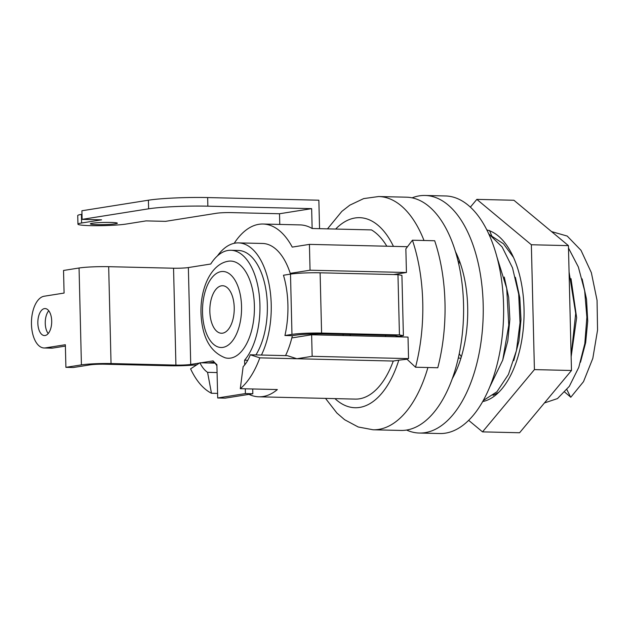 <?xml version="1.0" encoding="UTF-8"?>
<svg xmlns="http://www.w3.org/2000/svg" width="629" height="629" viewBox="0 0 629 629"><rect width="100%" height="100%" fill="white"/><g stroke="black" fill="none" stroke-linecap="round" stroke-linejoin="round"><path stroke-width="0.94" d="M412.427 240.215A127.459 65.424 91.4 0 1 415.533 367.226L437.776 367.753A127.459 65.424 91.4 0 0 434.67 240.742L412.427 240.215L405.854 248.864L406.436 272.499L393.542 274.551M285.527 355.621A66.973 34.375 -88.6 0 0 291.817 337.93L311.63 334.785L408.017 337.081L408.543 358.609L406.656 358.907L415.533 367.226M385.726 335.414A60.494 31.049 91.4 0 1 385.467 336.546M291.817 337.93A66.973 34.375 -88.6 0 0 292.351 335.689L294.946 335.273A21.606 1.738 -1.4 0 1 324.572 333.96L395.004 335.634L398.959 336.358L403.393 335.658L401.915 275.384L397.968 274.653L320.114 272.797A21.606 1.738 -1.4 0 0 290.496 274.118L283.467 275.235A66.973 34.375 -88.6 0 1 284.937 335.509L291.966 334.392L290.496 274.118A66.973 34.375 -88.6 0 0 290.244 273.356A66.973 34.375 -88.6 0 0 262.552 243.462L238.454 242.888A66.973 34.375 -88.6 0 0 235.23 243.108A66.973 34.375 -88.6 0 0 217.461 255.869M279.771 224.427L279.512 213.75L231.315 212.602A10.803 0.865 -1.4 0 0 216.51 213.262L165.521 221.353L146.054 220.897L126.107 224.058A25.923 2.084 -1.4 0 1 96.984 225.709A25.923 2.084 -1.4 0 1 77.941 224.168A25.923 2.084 -1.4 0 1 81.621 223.004L101.568 219.836L82.108 219.372L81.896 210.762L148.405 200.203A43.204 3.475 -1.4 0 1 207.649 197.561L318.856 200.211L319.556 228.673L371.456 229.907A86.417 44.352 91.4 0 1 386.835 246.214M334.966 398.621A95.058 48.787 -88.6 0 0 398.794 360.158L393.274 361.038A86.417 44.352 91.4 0 1 355.283 399.101L258.904 396.805A86.417 44.352 -88.6 0 0 277.358 389.563L240.286 388.683A86.417 44.352 -88.6 0 0 259.816 357.854L250.271 354.78A38.479 19.751 91.4 0 1 243.14 366.683L240.286 388.683M403.393 335.658L399.439 334.935L321.592 333.079A21.606 1.738 178.6 0 0 291.966 334.392M292.351 335.689L284.937 335.509M399.439 334.935L397.968 274.653M261.436 355.047A66.973 34.375 -88.6 0 0 268.874 283.231A66.973 34.375 -88.6 0 0 238.454 242.888M225.111 398.149L252.819 393.754L245.404 393.573L217.697 397.976L225.111 398.149M252.709 388.974L252.819 393.754M214.914 362.831A66.973 34.375 -88.6 0 0 216.911 365.677M290.244 273.356L310.05 270.211L309.421 244.374L292.249 247.103A86.417 44.352 -88.6 0 0 263.016 224.026A86.417 44.352 -88.6 0 0 234.2 243.305M311.63 334.785L312.157 356.313L408.543 358.609M393.274 361.038L296.888 358.742L312.157 356.313M259.816 357.854L296.888 358.742L287.343 355.66L250.271 354.78M248.99 394.359A86.417 44.352 -88.6 0 0 258.904 396.805M217.587 393.4L211.47 393.259A86.417 44.352 91.4 0 1 190.587 368.846L199.912 362.776A38.479 19.751 -88.6 0 0 207.562 372.329L211.47 393.259M319.556 228.673L312.141 228.492A86.417 44.352 -88.6 0 0 300.088 224.907L263.016 224.026M81.982 214.3L81.408 214.387A25.923 2.084 178.6 0 0 77.737 215.55L77.941 224.168M92.274 223.256A13.5 1.085 -1.4 0 1 107.441 222.399A13.5 1.085 -1.4 0 1 117.356 223.201A13.5 1.085 -1.4 0 1 115.445 223.806A13.5 1.085 -1.4 0 1 100.278 224.663A13.5 1.085 -1.4 0 1 90.364 223.861A13.5 1.085 -1.4 0 1 92.274 223.256M312.141 228.492L311.654 208.647L207.853 206.178A43.204 3.475 178.6 0 0 148.617 208.812L82.108 219.372M311.654 208.647L279.512 213.75M309.421 244.374L407.498 246.71M398.794 360.158L407.01 359.238M310.05 270.211L406.436 272.499M343.08 334.4L343.104 335.54M564.787 392.15L570.825 397.229L583.508 381.661L592.817 358.365L597.55 330.131L597.063 300.363L591.346 272.648L581.007 250.318L567.216 236.064L551.57 231.598M569.072 272.027L575.708 313.454L571.124 355.755M568.49 248.015L578.35 266.995L584.663 290.826L586.873 317.205L584.821 343.576L578.759 367.391L569.316 386.34L557.475 398.582L544.439 402.945M570.998 278.639L576.636 317.7L571.148 356.682M582.116 278.891L586.527 299.262L587.722 321.128L585.654 342.687L580.488 362.225M570.637 397.214L566.902 389.634M504.269 277.051L508.672 297.415L509.875 319.28L507.807 340.824L502.642 360.378M515.387 277.318L519.798 297.698L520.993 319.563L518.925 341.099L513.759 360.645M458.077 261.279L459.602 261.318M458.313 358.098L460.939 358.153M496.824 256.624L506.715 288.397L508.767 325.162L502.728 360.087L489.881 386.709M488.662 233.768L502.139 246.961L512.509 267.844L518.673 294.089L520.018 322.732L516.44 350.573L508.421 374.483L496.926 391.773L483.308 400.516M424.001 240.49A116.656 59.881 -88.6 0 0 378.658 196.531L406.46 197.192A116.656 59.881 91.4 0 1 463.604 309.775A116.656 59.881 91.4 0 1 406.523 430.063A116.656 59.881 91.4 0 1 400.909 430.44L373.099 429.78A116.656 59.881 -88.6 0 0 378.721 429.403A116.656 59.881 -88.6 0 0 427.909 367.517M458.675 263.842L459.775 261.798M459.249 353.75L461.371 356.745M350.487 334.573A32.409 16.629 91.4 0 1 349.889 335.697M215.11 363.137L199.912 362.776M217.076 372.557L207.562 372.329M45.099 335.524A13.5 6.927 -88.6 0 0 51.704 321.6A13.5 6.927 -88.6 0 0 45.091 308.572A13.5 6.927 -88.6 0 0 44.439 308.611A13.5 6.927 -88.6 0 0 37.834 322.535A13.5 6.927 -88.6 0 0 44.447 335.564A13.5 6.927 -88.6 0 0 45.099 335.524M48.748 310.75A13.5 6.927 -88.6 0 0 48.205 333.559M196.861 364.757A21.606 1.738 178.6 0 1 169.626 365.756L104.752 364.215A10.803 0.865 -1.4 0 0 89.947 364.875L73.318 367.509L65.903 367.336L81.424 364.875L79.057 268.001L63.537 270.462L64.087 293.067L44.132 296.235A25.923 13.303 91.4 0 0 31.45 322.968A25.923 13.303 91.4 0 0 44.148 347.986L51.562 348.159A25.923 13.303 -88.6 0 0 52.812 348.073L45.398 347.9A25.923 13.303 91.4 0 1 44.148 347.986M65.903 367.336L65.353 344.731L45.398 347.9M199.487 363.051L190.729 364.443A10.803 0.865 -1.4 0 1 175.916 365.095L111.042 363.554A21.606 1.738 178.6 0 0 81.424 364.875M79.057 268.001A21.606 1.738 -1.4 0 1 108.675 266.68L173.549 268.221A10.803 0.865 178.6 0 0 188.362 267.569L210.739 264.015A59.409 30.491 -88.6 0 1 230.859 250.271A59.409 30.491 -88.6 0 1 259.117 293.79A59.409 30.491 -88.6 0 1 244.595 360.197L244.705 364.922M245.294 388.801L245.404 393.573M201.044 362.799L213.105 360.889A59.409 30.491 -88.6 0 0 216.879 364.6L217.697 397.976M225.253 357.822A48.606 24.948 -88.6 0 0 254.391 305.71A48.606 24.948 -88.6 0 0 227.549 261.365C210.904 264.589 200.234 288.452 200.989 313.069C201.988 337.034 210.078 351.949 225.253 357.822M222.611 333.173A23.76 12.195 -88.6 0 0 234.24 308.666A23.76 12.195 -88.6 0 0 222.595 285.731A23.76 12.195 -88.6 0 0 221.455 285.81A23.76 12.195 -88.6 0 0 209.827 310.317A23.76 12.195 -88.6 0 0 221.471 333.244A23.76 12.195 -88.6 0 0 222.611 333.173M214.167 362.068L208.458 362.98M230.859 250.271L238.273 250.452A59.409 30.491 91.4 0 1 265.886 289.56A59.409 30.491 91.4 0 1 255.94 354.913M247.771 360.275L244.595 360.197M65.385 346.084L52.812 348.073M412.105 197.844A118.818 60.989 91.4 0 1 419.323 195.855A118.818 60.989 91.4 0 1 425.047 195.47A118.818 60.989 91.4 0 1 483.253 310.136A118.818 60.989 91.4 0 1 425.11 432.658A118.818 60.989 91.4 0 1 419.386 433.043A118.818 60.989 91.4 0 1 406.57 430.055M452.377 378.524A88.571 45.461 -88.6 0 0 455.404 251.498M425.047 195.47L445.434 195.957A118.818 60.989 91.4 0 1 503.64 310.624A118.818 60.989 91.4 0 1 445.505 433.145A118.818 60.989 91.4 0 1 439.781 433.53L419.386 433.043M470.358 207.153L476.837 199.377L531.356 244.752L534.414 369.608L482.522 431.871L468.684 420.361M486.807 229.923A86.417 44.352 91.4 0 1 524.02 316.678A86.417 44.352 91.4 0 1 482.718 401.569M482.522 431.871L519.593 432.752L571.486 370.489L534.414 369.608M531.356 244.752L568.427 245.632L571.486 370.489M476.837 199.377L513.909 200.258L568.427 245.632M489.504 230.466L491.878 236.229L503.507 243.8L513.453 257.347M498.718 392.354L493.042 395.319M393.447 246.371A95.058 48.787 -88.6 0 0 335.658 229.058M321.592 333.079L320.114 272.797M81.621 223.004L81.408 214.387M148.617 208.812L148.405 200.203M207.853 206.178L207.649 197.561M111.042 363.554L108.675 266.68M190.729 364.443L188.362 267.569M202.522 312.589A38.023 19.515 -88.6 0 0 222.957 347.381A38.023 19.515 -88.6 0 0 241.544 306.394A38.023 19.515 -88.6 0 0 221.109 271.602A38.023 19.515 -88.6 0 0 202.522 312.589M175.916 365.095L173.549 268.221M378.658 196.531L363.68 198.599L349.826 205.156L341.838 211.391L327.497 228.862M325.515 398.393L336.885 413.025L344.621 419.716L358.192 426.981L373.099 429.78"/></g></svg>
